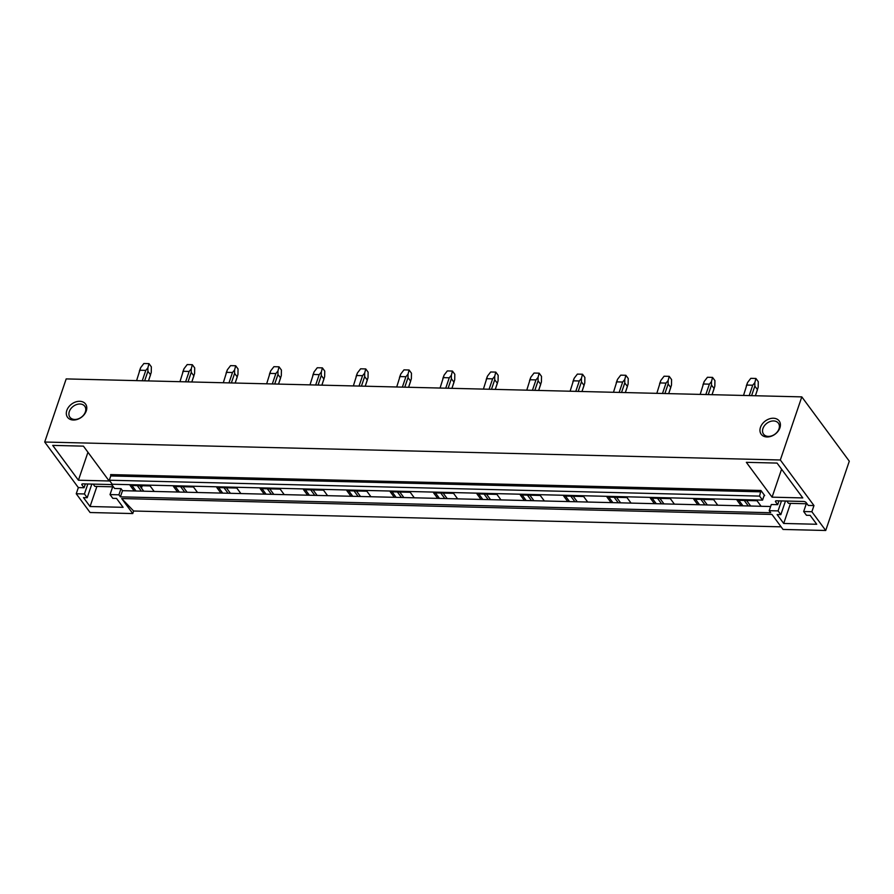 <?xml version="1.0" encoding="UTF-8"?>
<svg xmlns="http://www.w3.org/2000/svg" width="894" height="894" viewBox="0 0 894 894"><rect width="100%" height="100%" fill="white"/><g stroke="black" fill="none" stroke-linecap="round" stroke-linejoin="round"><path stroke-width="1.34" d="M801.806 396.88L66.19 378.911L44.7 442.027L78.337 487.599L76.236 493.756L90.093 512.519L132.759 513.558L133.631 511.01L121.685 498.55L771.969 514.441L783.043 529.449L825.721 530.488L849.3 461.203L801.806 396.88L780.328 459.997L813.965 505.557L811.864 511.726L825.721 530.488M133.631 511.01L781.11 526.834M806.533 503.11L803.672 511.524L811.864 511.726M803.672 511.524L806.444 515.279L810.154 515.369L816.725 524.264L783.703 523.459L777.132 514.564L780.842 514.653L778.071 510.899L769.198 510.686L770.695 512.72L120.411 496.841L122.512 490.672L770.617 506.507M76.236 493.756L84.427 493.957L87.199 497.712L83.488 497.623L90.059 506.518L123.081 507.323L116.522 498.427L112.8 498.338L110.029 494.583L118.913 494.807L120.411 496.841M121.685 498.55L132.759 513.558M764.012 495.857L764.683 495.567L760.928 490.471L759.587 496.103L762.548 500.126L764.012 495.857M759.587 496.103L109.303 480.223L112.264 484.246L762.548 500.126M109.303 480.223L110.755 475.954L761.04 491.834M760.928 490.471L110.644 474.591L110.755 475.954M741.137 505.781L737.058 500.26L757.028 500.752L761.107 506.272M769.198 510.686L771.298 504.518L777.691 504.674L775.601 501.836A1.967 0.916 18.8 0 1 775.444 501.243A1.967 0.916 18.8 0 1 776.506 500.808L803.65 501.467A1.967 0.916 18.8 0 1 806.142 502.584L808.243 505.423L813.965 505.557M44.7 442.027L780.328 459.997M78.337 487.599L84.058 487.733L81.957 484.894A1.967 0.916 18.8 0 1 81.812 484.302A1.967 0.916 18.8 0 1 82.874 483.866L110.007 484.526A1.967 0.916 18.8 0 1 112.51 485.643L114.611 488.482L121.003 488.638L118.913 494.807M122.512 490.672L121.003 488.638M134.201 490.962L130.122 485.442L150.091 485.923L154.17 491.443M177.56 492.024L173.481 486.492L193.45 486.984L197.529 492.505M220.907 493.075L216.829 487.554L236.798 488.046L240.877 493.566M264.255 494.136L260.188 488.616L280.157 489.107L284.225 494.628M307.614 495.198L303.535 489.677L323.505 490.158L327.584 495.678M350.962 496.259L346.883 490.728L366.853 491.219L370.932 496.74M394.321 497.31L390.242 491.789L410.212 492.281L414.291 497.802M437.669 498.371L433.59 492.851L453.56 493.343L457.639 498.863M481.017 499.433L476.949 493.913L496.919 494.393L500.986 499.914M524.376 500.495L520.297 494.963L540.267 495.455L544.345 500.975M567.724 501.545L563.656 496.025L583.614 496.516L587.693 502.037M611.083 502.607L607.004 497.086L626.973 497.578L631.052 503.098M654.43 503.668L650.351 498.148L670.321 498.628L674.4 504.149M697.778 504.73L693.71 499.198L713.68 499.69L717.748 505.211M78.426 480.223L52.701 445.391L83.433 446.14L109.157 480.983L78.426 480.223L87.947 452.263M772.07 497.165L802.79 497.924L777.065 463.081L746.345 462.332L772.07 497.165L781.591 469.205M86.282 410.894A11.186 8.214 143.6 0 1 73.364 420.024A11.186 8.214 143.6 0 1 66.815 410.424A11.186 8.214 143.6 0 1 79.734 401.294A11.186 8.214 143.6 0 1 86.282 410.894M779.914 427.835A11.186 8.214 143.6 0 1 766.996 436.965A11.186 8.214 143.6 0 1 760.459 427.366A11.186 8.214 143.6 0 1 773.377 418.236A11.186 8.214 143.6 0 1 779.914 427.835M136.011 491.007L131.932 485.487M141.364 491.13L137.285 485.61M143.744 491.197L139.665 485.677M179.359 492.058L175.28 486.537M184.723 492.192L180.644 486.671M187.092 492.248L183.013 486.727M222.718 493.119L218.639 487.599M228.071 493.253L223.992 487.733M230.44 493.309L226.372 487.789M266.066 494.181L261.987 488.66M271.418 494.315L267.351 488.794M273.799 494.371L269.72 488.85M309.413 495.242L305.346 489.722M314.777 495.365L310.699 489.845M317.147 495.432L313.068 489.912M352.772 496.293L348.694 490.772M358.125 496.427L354.046 490.907M360.505 496.483L356.427 490.962M396.12 497.355L392.041 491.834M401.484 497.489L397.405 491.968M403.853 497.545L399.774 492.024M439.479 498.416L435.4 492.896M444.832 498.55L440.753 493.03M447.201 498.606L443.133 493.086M482.827 499.478L478.748 493.957M488.18 499.601L484.112 494.08M490.56 499.668L486.481 494.147M526.175 500.528L522.107 495.008M531.539 500.662L527.46 495.142M533.908 500.718L529.829 495.198M569.534 501.59L565.455 496.069M574.887 501.724L570.808 496.204M577.267 501.78L573.188 496.259M612.882 502.651L608.803 497.131M618.246 502.786L614.167 497.265M620.615 502.841L616.536 497.321M656.241 503.713L652.162 498.193M661.594 503.836L657.515 498.316M663.963 503.903L659.895 498.383M699.589 504.764L695.51 499.243M704.941 504.898L700.874 499.377M707.322 504.954L703.243 499.433M141.442 488.079L142.235 485.733M750.669 506.015L746.591 500.495M742.936 505.825L738.869 500.305M748.3 505.959L744.221 500.439M87.824 483.989L84.427 493.957M85.355 483.922L84.058 487.733M91.847 484.079L87.199 497.712M96.898 486.437L90.059 506.518M112.901 486.168L110.029 494.583M85.366 411.922A9.231 6.772 -36.4 0 0 84.762 406.256A9.231 6.772 -36.4 0 0 76.582 404.557A9.231 6.772 -36.4 0 0 69.319 411.531A9.231 6.772 -36.4 0 0 69.922 417.207A9.231 6.772 -36.4 0 0 78.102 418.906A9.231 6.772 -36.4 0 0 85.366 411.922M790.531 503.378L783.703 523.459M785.48 501.02L780.842 514.653M781.468 500.931L778.071 510.899M778.987 500.863L777.691 504.674M762.951 428.472A9.231 6.772 143.6 0 1 770.215 421.499A9.231 6.772 143.6 0 1 778.395 423.197A9.231 6.772 143.6 0 1 778.998 428.863A9.231 6.772 143.6 0 1 771.734 435.847A9.231 6.772 143.6 0 1 763.554 434.149A9.231 6.772 143.6 0 1 762.951 428.472M112.678 486.817L94.831 486.381L93.155 484.112M806.31 503.758L788.474 503.322L786.798 501.053M136.592 380.632L140.649 367.669L143.856 363.512L148.974 363.634L151.354 366.853L151.254 372.396L148.46 380.922L150.55 374.798L147.901 371.323L147.89 367.847L145.8 370.384L142.258 380.777M144.66 380.833L147.901 371.323M140.135 370.239L145.8 370.384M148.974 363.634L147.89 367.847M139.363 371.111L140.649 367.669M179.951 381.693L184.008 368.73L187.204 364.573L192.322 364.696L194.702 367.915L194.601 373.457L191.819 381.984L193.897 375.86L191.249 372.373L191.249 368.909L189.148 371.435L185.606 381.827M188.008 381.894L191.249 372.373M183.482 371.301L189.148 371.435M192.322 364.696L191.249 368.909M182.711 372.172L184.008 368.73M223.299 382.755L227.355 369.792L230.563 365.635L235.681 365.758L238.05 368.976L237.949 374.519L235.167 383.045L237.256 376.922L234.608 373.435L234.597 369.971L232.496 372.496L228.965 382.889M231.367 382.945L234.608 373.435M226.841 372.362L232.496 372.496M235.681 365.758L234.597 369.971M226.07 373.223L227.355 369.792M266.658 383.817L270.703 370.854L273.91 366.685L279.029 366.819L281.409 370.027L281.308 375.569L278.515 384.107L280.604 377.972L277.956 374.497L277.945 371.021L275.855 373.558L272.312 383.951M274.715 384.007L277.956 374.497M270.189 373.413L275.855 373.558M279.029 366.819L277.945 371.021M269.418 374.284L270.703 370.854M310.006 384.867L314.062 371.904L317.258 367.747L322.388 367.87L324.757 371.088L324.656 376.631L321.874 385.158L323.952 379.034L321.304 375.547L321.304 372.083L319.203 374.62L315.671 385.012M318.063 385.068L321.304 375.547M313.548 374.474L319.203 374.62M322.388 367.87L321.304 372.083M312.777 375.346L314.062 371.904M353.353 385.929L357.41 372.966L360.617 368.809L365.735 368.931L368.116 372.15L368.015 377.693L365.221 386.219L367.311 380.095L364.663 376.609L364.651 373.144L362.562 375.67L359.019 386.063M361.422 386.13L364.663 376.609M356.896 375.536L362.562 375.67M365.735 368.931L364.651 373.144M356.125 376.408L357.41 372.966M396.712 386.99L400.769 374.027L403.965 369.87L409.083 369.993L411.463 373.211L411.363 378.754L408.58 387.281L410.659 381.157L408.01 377.67L408.01 374.206L405.91 376.732L402.367 387.124M404.77 387.18L408.01 377.67M400.244 376.597L405.91 376.732M409.083 369.993L408.01 374.206M399.484 377.458L400.769 374.027M440.06 388.052L444.117 375.089L447.324 370.921L452.442 371.055L454.811 374.262L454.711 379.805L451.928 388.342L454.018 382.207M454.018 382.219L451.369 378.732L451.358 375.257L449.257 377.793L445.726 388.186M448.129 388.242L451.369 378.732M443.603 377.648L449.257 377.793M452.442 371.055L451.358 375.257M442.832 378.52L444.117 375.089M483.419 389.102L487.465 376.139L490.672 371.982L495.79 372.105L498.17 375.324L498.07 380.866L495.276 389.393L497.366 383.269L494.717 379.782L494.706 376.318L492.616 378.855L489.074 389.248M491.476 389.303L494.717 379.782M486.951 378.71L492.616 378.855M495.79 372.105L494.706 376.318M487.465 376.139L486.213 379.481M526.767 390.164L530.824 377.201L534.031 373.044L539.149 373.167L541.518 376.385L541.418 381.928L538.635 390.454L540.725 384.331L538.065 380.844L538.065 377.38L535.964 379.905L532.433 390.298M534.836 390.365L538.065 380.844M530.31 379.771L535.964 379.905M539.149 373.167L538.065 377.38M529.539 380.643L530.824 377.201M570.115 391.226L574.171 378.263L577.379 374.105L582.497 374.228L584.877 377.447L584.777 382.99L581.983 391.516L584.073 385.392L581.424 381.906L581.413 378.441L579.323 380.967L575.781 391.36M578.183 391.416L581.424 381.906M573.657 380.833L579.323 380.967M582.497 374.228L581.413 378.441M572.886 381.693L574.171 378.263M613.474 392.287L617.53 379.324L620.727 375.156L625.856 375.29L628.225 378.497L628.124 384.04L625.342 392.578L627.42 386.443L624.772 382.967L624.772 379.492L622.671 382.029L619.129 392.421M621.531 392.477L624.772 382.967M617.005 381.883L622.671 382.029M625.856 375.29L624.772 379.492M616.245 382.755L617.53 379.324M656.822 393.338L660.878 380.375L664.086 376.218L669.204 376.34L671.573 379.559L671.483 385.102L668.69 393.628L670.779 387.504L668.131 384.018L668.12 380.553L666.019 383.09L662.488 393.483M664.89 393.539L668.131 384.018M660.364 382.945L666.019 383.09M669.204 376.34L668.12 380.553M659.593 383.817L660.878 380.375M700.181 394.399L704.226 381.436L707.433 377.279L712.552 377.402L714.932 380.62L714.831 386.163L712.049 394.69L714.127 388.566L711.479 385.079L711.468 381.615L709.378 384.141L705.835 394.533M708.238 394.6L711.479 385.079M703.712 384.007L709.378 384.141M712.552 377.402L711.468 381.615M702.941 384.878L704.226 381.436M743.529 395.461L747.585 382.498L750.792 378.341L755.911 378.464L758.28 381.682L758.179 387.225L755.396 395.751L757.486 389.628L754.827 386.141L754.827 382.677L752.726 385.202L749.194 395.595M751.597 395.651L754.827 386.141M747.071 385.068L752.726 385.202M755.911 378.464L754.827 382.677M746.3 385.929L747.585 382.498M82.293 483.922L81.957 484.894M775.601 501.836L775.925 500.863"/></g></svg>
